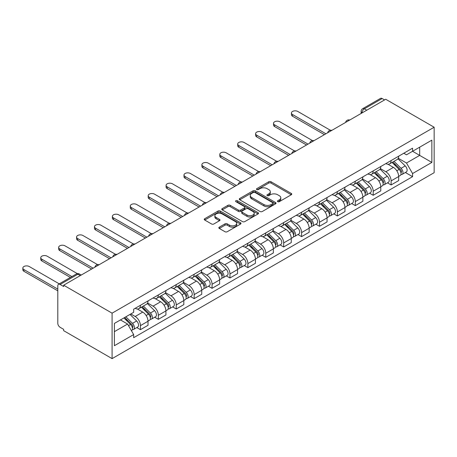 <?xml version="1.0" encoding="UTF-8"?>
<svg xmlns="http://www.w3.org/2000/svg" width="457" height="457" viewBox="0 0 457 457"><rect width="100%" height="100%" fill="white"/><g stroke="black" fill="none" stroke-linecap="round" stroke-linejoin="round"><path stroke-width="0.69" d="M277.742 201.663A1.114 0.646 0 0 0 279.318 201.663L291.292 194.751A1.594 0.92 0 0 0 291.76 194.099A1.594 0.92 0 0 0 291.292 193.448L271.012 181.743A1.594 0.92 0 0 0 268.762 181.743L256.788 188.655A1.114 0.646 0 0 0 256.463 189.107A1.114 0.646 0 0 0 256.788 189.564A1.114 0.646 0 0 0 258.365 189.564L259.913 188.672A5.096 2.942 0 0 1 267.128 188.672L268.813 189.644A5.096 2.942 0 0 1 270.31 191.729A5.096 2.942 0 0 1 268.813 193.808L267.265 194.705A1.114 0.646 0 0 0 266.939 195.156A1.114 0.646 0 0 0 267.265 195.613A1.114 0.646 0 0 0 268.842 195.613L270.395 194.722A5.096 2.942 0 0 1 277.605 194.722L279.296 195.693A5.096 2.942 0 0 1 280.787 197.778A5.096 2.942 0 0 1 279.296 199.858L277.742 200.754A1.114 0.646 0 0 0 277.416 201.206A1.114 0.646 0 0 0 277.742 201.663L277.742 200.754M219.303 227.146A1.594 0.92 0 0 0 218.834 227.792A1.594 0.92 0 0 0 219.303 228.443L224.993 231.728A1.594 0.92 0 0 0 227.243 231.728L240.536 224.056A1.594 0.92 0 0 0 241.005 223.404A1.594 0.92 0 0 0 240.536 222.753L220.257 211.043A1.594 0.92 0 0 0 218.006 211.043L204.713 218.72A1.594 0.92 0 0 0 204.245 219.371A1.594 0.92 0 0 0 204.713 220.023L211.585 223.987A1.594 0.92 0 0 0 213.836 223.987L219.526 220.702A1.594 0.92 0 0 0 219.994 220.051A1.594 0.92 0 0 0 219.526 219.406L216.121 217.435A4.262 2.462 0 0 1 214.87 215.698A4.262 2.462 0 0 1 217.503 213.425A4.262 2.462 0 0 1 222.148 213.956L235.498 221.662A4.262 2.462 0 0 1 236.743 223.404A4.262 2.462 0 0 1 234.115 225.678A4.262 2.462 0 0 1 229.471 225.141L227.243 223.861A1.594 0.92 0 0 0 224.993 223.861L219.303 227.146L219.303 228.443M112.091 313.165L63.654 285.202L385.714 99.266L434.15 127.229L112.091 313.165L112.091 358.625L434.15 172.689L434.15 127.229M260.027 211.5A1.594 0.92 0 0 0 262.284 211.5L275.577 203.828A1.594 0.92 0 0 0 276.039 203.176A1.594 0.92 0 0 0 275.577 202.525L255.297 190.815A1.594 0.92 0 0 0 253.041 190.815L239.748 198.492A1.594 0.92 0 0 0 239.285 199.143A1.594 0.92 0 0 0 239.748 199.795L260.027 211.5M236.309 201.903A1.114 0.646 0 0 1 237.44 202.063L237.44 200.737L258.056 212.636A1.594 0.92 0 0 1 258.525 213.288A1.594 0.92 0 0 1 258.056 213.939L244.763 221.616A1.594 0.92 0 0 1 242.507 221.616L222.233 209.906L227.917 206.644L227.917 205.319L222.233 208.603A1.594 0.92 0 0 0 221.765 209.255A1.594 0.92 0 0 0 222.233 209.906L222.233 208.603M227.917 206.644A1.594 0.92 0 0 1 230.174 206.644L230.174 205.319A1.594 0.92 0 0 0 227.917 205.319M230.174 205.319L238.4 210.071A1.594 0.92 0 0 0 240.65 210.071L244.426 207.889A1.594 0.92 0 0 0 244.889 207.238A1.594 0.92 0 0 0 244.426 206.587L235.863 201.646A1.114 0.646 0 0 1 235.538 201.189A1.114 0.646 0 0 1 236.223 200.594A1.114 0.646 0 0 1 237.44 200.737M63.654 285.202L63.654 286.528L60.096 284.477A3.245 1.874 -120 0 0 58.473 284.311A3.245 1.874 -120 0 0 57.805 285.802L57.805 323.305A3.245 1.874 -120 0 0 60.096 327.281L63.654 329.337L63.654 330.662L112.091 358.625M366.777 110.2L364.366 108.806A3.245 1.874 60 0 0 362.744 108.646L380.532 98.375A3.245 1.874 60 0 1 382.155 98.535L364.366 108.806A3.245 1.874 120 0 0 362.07 112.782L362.07 112.913M384.566 99.929L382.155 98.535M391.106 160.561A7.466 4.313 60 0 1 389.564 163.909L397.139 159.539A7.466 4.313 -120 0 0 398.687 156.185M380.361 168.599L385.828 171.758A7.466 4.313 60 0 1 391.112 180.903L398.687 176.528A7.466 4.313 -120 0 0 393.403 167.388L387.982 164.257M398.687 176.528L398.687 180.572L391.112 184.948L387.479 182.846M389.564 163.909A7.466 4.313 60 0 1 385.885 163.572M391.112 180.903L391.112 184.948M373.203 170.895A7.466 4.313 60 0 1 371.655 174.248L379.236 169.873A7.466 4.313 -120 0 0 380.778 166.525M369.57 193.185L373.203 195.282L380.778 190.912L380.778 186.867A7.466 4.313 -120 0 0 375.5 177.722L370.079 174.591M371.655 174.248A7.466 4.313 60 0 1 367.982 173.911M362.452 178.938L367.925 182.097A7.466 4.313 60 0 1 373.203 191.243L373.203 195.282M355.3 181.235A7.466 4.313 60 0 1 353.752 184.588L361.327 180.212A7.466 4.313 -120 0 0 362.875 176.859M351.667 203.525L355.3 205.621L362.875 201.246L362.875 197.207A7.466 4.313 -120 0 0 357.597 188.061L352.176 184.931M353.752 184.588A7.466 4.313 60 0 1 350.079 184.251M344.549 189.272L350.022 192.431A7.466 4.313 60 0 1 355.3 201.577L355.3 205.621M337.392 191.569A7.466 4.313 60 0 1 335.849 194.922L343.424 190.552A7.466 4.313 -120 0 0 344.972 187.199M333.764 213.859L337.392 215.955L344.972 211.585L344.972 207.541A7.466 4.313 -120 0 0 339.688 198.395L334.267 195.265M335.849 194.922A7.466 4.313 60 0 1 332.17 194.585M326.646 199.612L332.113 202.771A7.466 4.313 60 0 1 337.392 211.917L337.392 215.955M319.489 201.908A7.466 4.313 60 0 1 317.941 205.262L325.521 200.886A7.466 4.313 -120 0 0 327.063 197.533M315.856 224.198L319.489 226.295L327.063 221.919L327.063 217.88A7.466 4.313 -120 0 0 321.785 208.735L316.364 205.604M317.941 205.262A7.466 4.313 60 0 1 314.267 204.925M308.738 209.952L314.21 213.105A7.466 4.313 60 0 1 319.489 222.251L319.489 226.295M301.586 212.248A7.466 4.313 60 0 1 300.038 215.595L307.612 211.225A7.466 4.313 -120 0 0 309.161 207.872M297.953 234.532L301.586 236.635L309.161 232.259L309.161 228.214A7.466 4.313 -120 0 0 303.882 219.069L298.455 215.938M300.038 215.595A7.466 4.313 60 0 1 296.364 215.258M290.835 220.285L296.307 223.444A7.466 4.313 60 0 1 301.586 232.59L301.586 236.635M283.677 222.582A7.466 4.313 60 0 1 282.135 225.935L289.709 221.559A7.466 4.313 -120 0 0 291.252 218.212M280.05 244.872L283.677 246.969L291.258 242.598L291.258 238.554A7.466 4.313 -120 0 0 285.973 229.408L280.552 226.278M282.135 225.935A7.466 4.313 60 0 1 278.456 225.598M272.926 230.625L278.399 233.784A7.466 4.313 60 0 1 283.677 242.924L283.677 246.969M265.774 232.921A7.466 4.313 60 0 1 264.226 236.275L271.801 231.899A7.466 4.313 -120 0 0 273.349 228.546M262.141 255.212L265.774 257.308L273.349 252.932L273.349 248.888A7.466 4.313 -120 0 0 268.07 239.748L262.649 236.617M264.226 236.275A7.466 4.313 60 0 1 260.553 235.938M255.023 240.959L260.496 244.118A7.466 4.313 60 0 1 265.774 253.264L265.774 257.308M247.871 243.255A7.466 4.313 60 0 1 246.323 246.609L253.898 242.239A7.466 4.313 -120 0 0 255.446 238.885M244.238 265.546L247.871 267.642L255.446 263.272L255.446 259.228A7.466 4.313 -120 0 0 250.168 250.082L244.741 246.951M246.323 246.609A7.466 4.313 60 0 1 242.65 246.272M237.12 251.299L242.593 254.458A7.466 4.313 60 0 1 247.871 263.603L247.871 267.642M229.962 253.595A7.466 4.313 60 0 1 228.42 256.948L235.995 252.572A7.466 4.313 -120 0 0 237.537 249.219M226.335 275.885L229.962 277.982L237.543 273.606L237.543 269.567A7.466 4.313 -120 0 0 232.259 260.421L226.838 257.291M228.42 256.948A7.466 4.313 60 0 1 224.741 256.611M219.211 261.638L224.684 264.792A7.466 4.313 60 0 1 229.962 273.937L229.962 277.982M212.059 263.935A7.466 4.313 60 0 1 210.511 267.282L218.086 262.912A7.466 4.313 -120 0 0 219.634 259.559M208.426 286.219L212.059 288.316L219.634 283.946L219.634 279.901A7.466 4.313 -120 0 0 214.356 270.755L208.935 267.625M210.511 267.282A7.466 4.313 60 0 1 206.838 266.945M201.309 271.972L206.781 275.131A7.466 4.313 60 0 1 212.059 284.277L212.059 288.316M194.156 274.269A7.466 4.313 60 0 1 192.608 277.622L200.183 273.246A7.466 4.313 -120 0 0 201.731 269.898M190.523 296.559L194.156 298.655L201.731 294.279L201.731 290.241A7.466 4.313 -120 0 0 196.453 281.095L191.026 277.965M192.608 277.622A7.466 4.313 60 0 1 188.935 277.285M183.406 282.312L188.878 285.471A7.466 4.313 60 0 1 194.156 294.611L194.156 298.655M176.248 284.608A7.466 4.313 60 0 1 174.705 287.961L182.28 283.586A7.466 4.313 -120 0 0 183.823 280.232M172.62 306.898L176.248 308.995L183.823 304.619L183.823 300.575A7.466 4.313 -120 0 0 178.544 291.435L173.123 288.304M174.705 287.961A7.466 4.313 60 0 1 171.027 287.624M165.497 292.646L170.969 295.805A7.466 4.313 60 0 1 176.248 304.95L176.248 308.995M158.345 294.942A7.466 4.313 60 0 1 156.797 298.295L164.371 293.925A7.466 4.313 -120 0 0 165.92 290.572M154.712 317.232L158.345 319.329L165.92 314.959L165.92 310.914A7.466 4.313 -120 0 0 160.641 301.769L155.22 298.638M156.797 298.295A7.466 4.313 60 0 1 153.124 297.958M147.594 302.985L153.066 306.144A7.466 4.313 60 0 1 158.345 315.29L158.345 319.329M140.442 305.282A7.466 4.313 60 0 1 138.894 308.635L146.469 304.259A7.466 4.313 -120 0 0 148.017 300.906M136.809 327.572L140.442 329.668L148.017 325.293L148.017 321.254A7.466 4.313 -120 0 0 142.738 312.108L137.311 308.978M138.894 308.635A7.466 4.313 60 0 1 135.221 308.298M130.799 313.965L135.163 316.478A7.466 4.313 60 0 1 140.442 325.624L140.442 329.668M403.794 153.238L406.49 154.792L431.854 140.15L419.686 147.171L419.686 155.391L406.49 163.012L398.264 158.265M114.387 331.656L127.583 324.036L133.667 334.57L114.387 345.703L114.387 323.436L133.667 312.308L133.667 309.189L412.574 148.165L412.574 151.284L431.854 162.418L412.574 173.546L406.49 163.012M431.854 140.15L431.854 162.418M133.667 334.57L133.667 337.683L412.574 176.665L412.574 173.546M127.583 324.036L120.471 319.929M405.382 172.512L412.574 176.665M278.187 201.823L279.296 201.183A5.096 2.942 0 0 0 280.787 199.103L280.787 197.778M270.31 191.729L270.31 193.054A5.096 2.942 0 0 1 268.813 195.133L267.711 195.773M291.269 194.762L271.012 183.068A1.594 0.92 0 0 0 268.762 183.068L257.234 189.724M275.554 203.839L255.297 192.14A1.594 0.92 0 0 0 253.041 192.14L239.771 199.806M272.76 203.628A1.114 0.646 0 0 0 273.086 203.176A1.114 0.646 0 0 0 272.76 202.719L254.96 192.443A1.114 0.646 0 0 0 253.384 192.443L251.75 193.385A5.096 2.942 0 0 0 250.253 195.465A5.096 2.942 0 0 0 251.75 197.55L263.918 204.576A5.096 2.942 0 0 0 271.127 204.576L272.76 203.628L272.76 204.953A1.114 0.646 0 0 0 273.086 204.502L273.086 203.176M250.253 195.465L250.253 196.79A5.096 2.942 0 0 0 251.75 198.875L251.75 197.55M272.76 204.953L271.127 205.901A5.096 2.942 0 0 1 263.918 205.901L251.75 198.875M230.174 206.644L238.4 211.397A1.594 0.92 0 0 0 240.65 211.397L244.426 209.215A1.594 0.92 0 0 0 244.889 208.563L244.889 207.238M237.44 202.063L258.034 213.95M246.929 214.996A4.262 2.462 0 0 0 251.578 215.533A4.262 2.462 0 0 0 254.206 213.259A4.262 2.462 0 0 0 252.961 211.517L248.254 208.803A1.594 0.92 0 0 0 246.003 208.803L242.227 210.98A1.594 0.92 0 0 0 241.759 211.631A1.594 0.92 0 0 0 242.227 212.282L246.929 214.996L246.929 216.321A4.262 2.462 0 0 0 251.578 216.858A4.262 2.462 0 0 0 254.206 214.584L254.206 213.259M241.759 211.631L241.759 212.956A1.594 0.92 0 0 0 242.227 213.608L242.227 212.282M246.929 216.321L242.227 213.608M236.743 223.404L236.743 224.73A4.262 2.462 0 0 1 234.115 227.003A4.262 2.462 0 0 1 229.471 226.466L227.243 225.187A1.594 0.92 0 0 0 224.993 225.187L219.32 228.454M214.87 215.698L214.87 217.024A4.262 2.462 0 0 0 216.121 218.76L216.121 217.435M219.509 220.714L216.121 218.76M240.519 224.067L220.257 212.368A1.594 0.92 0 0 0 218.006 212.368L204.736 220.034M392.072 162.464L399.127 169.421A4.056 2.342 60 0 1 400.195 175.505L398.681 176.379M393.477 163.852L396.47 165.577M330.348 130.251L297.798 111.457A3.736 2.154 -0 0 0 293.731 110.988A3.736 2.154 -0 0 0 291.423 112.982A3.736 2.154 -0 0 0 292.52 114.507L325.915 133.787M392.854 162.012L400.578 169.633A1.948 1.125 60 0 1 401.092 172.552A1.948 1.125 60 0 1 400.915 172.62M394.025 161.338L401.08 168.296A4.056 2.342 60 0 1 402.149 174.38A4.056 2.342 60 0 1 400.92 174.511M397.973 158.768L405.21 165.908A4.056 2.342 60 0 1 406.279 171.992L402.149 174.38M324.424 134.649L292.52 116.227A3.736 2.154 180 0 1 291.423 114.707L291.423 112.982M374.169 172.797L381.224 179.755A4.056 2.342 60 0 1 382.292 185.845L380.778 186.719M375.574 174.186L378.567 175.911M312.439 140.585L279.89 121.796A3.736 2.154 -0 0 0 275.822 121.328A3.736 2.154 -0 0 0 273.52 123.321A3.736 2.154 -0 0 0 274.611 124.841L308.012 144.126M374.951 172.346L382.675 179.967A1.948 1.125 60 0 1 383.189 182.886A1.948 1.125 60 0 1 383.012 182.96M376.117 171.672L383.172 178.63A4.056 2.342 60 0 1 384.246 184.714A4.056 2.342 60 0 1 383.017 184.845M380.064 169.107L387.302 176.248A4.056 2.342 60 0 1 388.376 182.332L384.246 184.714M306.521 144.989L274.611 126.566A3.736 2.154 180 0 1 273.52 125.041L273.52 123.321M356.266 183.137L363.315 190.095A4.056 2.342 60 0 1 364.389 196.179L362.875 197.053M357.671 184.525L360.659 186.25M294.537 150.924L261.987 132.13A3.736 2.154 -0 0 0 257.919 131.667A3.736 2.154 -0 0 0 255.612 133.655A3.736 2.154 -0 0 0 256.708 135.181L290.109 154.46M357.043 182.686L364.772 190.306A1.948 1.125 60 0 1 365.286 193.225A1.948 1.125 60 0 1 365.103 193.294M358.214 182.012L365.269 188.97A4.056 2.342 60 0 1 366.337 195.053A4.056 2.342 60 0 1 365.114 195.185M362.161 179.441L369.399 186.582A4.056 2.342 60 0 1 370.473 192.665L366.337 195.053M288.613 155.323L256.708 136.906A3.736 2.154 180 0 1 255.612 135.381L255.612 133.655M338.357 193.477L345.412 200.434A4.056 2.342 60 0 1 346.48 206.518L344.966 207.392M339.762 194.859L342.756 196.59M276.634 161.264L244.084 142.47A3.736 2.154 -0 0 0 240.016 142.001A3.736 2.154 -0 0 0 237.709 143.995A3.736 2.154 -0 0 0 238.805 145.52L272.201 164.8M339.14 193.02L346.863 200.64A1.948 1.125 60 0 1 347.377 203.565A1.948 1.125 60 0 1 347.2 203.633M340.311 192.346L347.36 199.303A4.056 2.342 60 0 1 348.434 205.387A4.056 2.342 60 0 1 347.206 205.519M344.258 189.781L351.496 196.921A4.056 2.342 60 0 1 352.564 203.005L348.434 205.387M270.71 165.663L238.805 147.24A3.736 2.154 180 0 1 237.709 145.714L237.709 143.995M320.454 203.811L327.509 210.768A4.056 2.342 60 0 1 328.577 216.852L327.063 217.726M321.859 205.199L324.853 206.924M258.725 171.598L226.175 152.809A3.736 2.154 -0 0 0 222.108 152.341A3.736 2.154 -0 0 0 219.806 154.329A3.736 2.154 -0 0 0 220.897 155.854L254.298 175.14M321.237 203.359L328.96 210.98A1.948 1.125 60 0 1 329.474 213.899A1.948 1.125 60 0 1 329.297 213.973M322.402 202.685L329.457 209.643A4.056 2.342 60 0 1 330.531 215.727A4.056 2.342 60 0 1 329.303 215.858M326.349 200.115L333.587 207.255A4.056 2.342 60 0 1 334.661 213.339L330.531 215.727M252.807 175.996L220.897 157.579A3.736 2.154 180 0 1 219.806 156.054L219.806 154.329M302.545 214.15L309.6 221.108A4.056 2.342 60 0 1 310.674 227.192L309.161 228.066M303.956 215.538L306.944 217.264M240.822 181.937L208.272 163.143A3.736 2.154 -0 0 0 204.205 162.675A3.736 2.154 -0 0 0 201.897 164.669A3.736 2.154 -0 0 0 202.994 166.194L236.395 185.473M303.328 213.699L311.057 221.319A1.948 1.125 60 0 1 311.571 224.238A1.948 1.125 60 0 1 311.388 224.307M304.499 213.025L311.554 219.983A4.056 2.342 60 0 1 312.622 226.066A4.056 2.342 60 0 1 311.4 226.198M308.446 210.454L315.684 217.595A4.056 2.342 60 0 1 316.758 223.679L312.622 226.066M234.898 186.336L202.994 167.913A3.736 2.154 180 0 1 201.897 166.394L201.897 164.669M284.642 224.484L291.697 231.442A4.056 2.342 60 0 1 292.766 237.526L291.252 238.405M286.048 225.872L289.041 227.597M222.919 192.271L190.369 173.483A3.736 2.154 -0 0 0 186.302 173.014A3.736 2.154 -0 0 0 183.994 175.008A3.736 2.154 -0 0 0 185.085 176.528L218.486 195.813M285.425 224.033L293.148 231.653A1.948 1.125 60 0 1 293.662 234.572A1.948 1.125 60 0 1 293.485 234.647M286.596 223.359L293.645 230.317A4.056 2.342 60 0 1 294.719 236.4A4.056 2.342 60 0 1 293.491 236.532M290.543 220.794L297.781 227.934A4.056 2.342 60 0 1 298.849 234.018L294.719 236.4M216.995 196.676L185.085 178.253A3.736 2.154 180 0 1 183.994 176.728L183.994 175.008M266.739 234.824L273.794 241.782A4.056 2.342 60 0 1 274.863 247.865L273.349 248.739M268.145 236.212L271.132 237.937M205.01 202.611L172.46 183.817A3.736 2.154 -0 0 0 168.393 183.354A3.736 2.154 -0 0 0 166.091 185.342A3.736 2.154 -0 0 0 167.182 186.867L200.583 206.147M267.522 234.372L275.245 241.993A1.948 1.125 60 0 1 275.76 244.912A1.948 1.125 60 0 1 275.582 244.981M268.687 233.698L275.742 240.656A4.056 2.342 60 0 1 276.816 246.74A4.056 2.342 60 0 1 275.588 246.871M272.635 231.128L279.873 238.268A4.056 2.342 60 0 1 280.946 244.352L276.816 246.74M199.092 207.01L167.182 188.592A3.736 2.154 180 0 1 166.091 187.067L166.091 185.342M248.831 245.163L255.886 252.121A4.056 2.342 60 0 1 256.96 258.205L255.446 259.079M250.242 246.546L253.229 248.277M187.107 212.951L154.557 194.156A3.736 2.154 -0 0 0 150.49 193.688A3.736 2.154 -0 0 0 148.182 195.682A3.736 2.154 -0 0 0 149.279 197.207L182.674 216.487M249.613 244.706L257.342 252.327A1.948 1.125 60 0 1 257.851 255.252A1.948 1.125 60 0 1 257.674 255.32M250.784 244.032L257.839 250.99A4.056 2.342 60 0 1 258.908 257.074A4.056 2.342 60 0 1 257.685 257.205M254.732 241.467L261.97 248.608A4.056 2.342 60 0 1 263.038 254.692L258.908 257.074M181.183 217.349L149.279 198.926A3.736 2.154 180 0 1 148.182 197.401L148.182 195.682M230.928 255.497L237.983 262.455A4.056 2.342 60 0 1 239.051 268.539L237.537 269.413M232.333 256.885L235.326 258.611M169.204 223.284L136.654 204.496A3.736 2.154 -0 0 0 132.581 204.028A3.736 2.154 -0 0 0 130.279 206.016A3.736 2.154 -0 0 0 131.37 207.541L164.771 226.826M231.71 255.046L239.434 262.666A1.948 1.125 60 0 1 239.948 265.586A1.948 1.125 60 0 1 239.771 265.66M232.881 254.372L239.931 261.33A4.056 2.342 60 0 1 241.005 267.414A4.056 2.342 60 0 1 239.776 267.545M236.829 251.801L244.067 258.942A4.056 2.342 60 0 1 245.135 265.026L241.005 267.414M163.28 227.683L131.37 209.266A3.736 2.154 180 0 1 130.279 207.741L130.279 206.016M213.025 265.837L220.08 272.795A4.056 2.342 60 0 1 221.148 278.879L219.634 279.753M214.43 267.225L217.418 268.95M151.296 233.624L118.746 214.83A3.736 2.154 -0 0 0 114.678 214.362A3.736 2.154 -0 0 0 112.376 216.355A3.736 2.154 -0 0 0 113.467 217.88L146.868 237.16M213.807 265.386L221.531 273.006A1.948 1.125 60 0 1 222.045 275.925A1.948 1.125 60 0 1 221.868 275.994M214.973 264.712L222.028 271.669A4.056 2.342 60 0 1 223.096 277.753A4.056 2.342 60 0 1 221.874 277.879M218.92 262.141L226.158 269.282A4.056 2.342 60 0 1 227.232 275.365L223.096 277.753M145.377 238.023L113.467 219.6A3.736 2.154 180 0 1 112.376 218.08L112.376 216.355M195.116 276.171L202.171 283.129A4.056 2.342 60 0 1 203.245 289.212L201.731 290.086M196.527 277.559L199.515 279.284M133.393 243.958L100.843 225.17A3.736 2.154 -0 0 0 96.775 224.701A3.736 2.154 -0 0 0 94.468 226.695A3.736 2.154 -0 0 0 95.564 228.214L128.96 247.5M195.899 275.72L203.628 283.34A1.948 1.125 60 0 1 204.136 286.259A1.948 1.125 60 0 1 203.959 286.333M197.07 275.045L204.125 282.003A4.056 2.342 60 0 1 205.193 288.087A4.056 2.342 60 0 1 203.971 288.218M201.017 272.481L208.255 279.621A4.056 2.342 60 0 1 209.323 285.705L205.193 288.087M127.469 248.362L95.564 229.94A3.736 2.154 180 0 1 94.468 228.414L94.468 226.695M177.213 286.51L184.268 293.468A4.056 2.342 60 0 1 185.336 299.552L183.823 300.426M178.618 287.899L181.612 289.624M115.49 254.298L82.94 235.504A3.736 2.154 -0 0 0 78.867 235.041A3.736 2.154 -0 0 0 76.565 237.029A3.736 2.154 -0 0 0 77.656 238.554L111.057 257.834M177.996 286.059L185.719 293.68A1.948 1.125 60 0 1 186.233 296.599A1.948 1.125 60 0 1 186.056 296.667M179.167 285.385L186.216 292.343A4.056 2.342 60 0 1 187.29 298.427A4.056 2.342 60 0 1 186.062 298.558M183.114 282.814L190.352 289.955A4.056 2.342 60 0 1 191.42 296.039L187.29 298.427M109.566 258.696L77.656 240.279A3.736 2.154 180 0 1 76.565 238.754L76.565 237.029M159.31 296.844L166.365 303.808A4.056 2.342 60 0 1 167.433 309.892L165.92 310.766M160.715 298.232L163.703 299.963M97.581 264.637L65.031 245.843A3.736 2.154 -0 0 0 60.964 245.375A3.736 2.154 -0 0 0 58.662 247.368A3.736 2.154 -0 0 0 59.753 248.888L93.154 268.173M160.093 296.393L167.816 304.014A1.948 1.125 60 0 1 168.33 306.938A1.948 1.125 60 0 1 168.153 307.007M161.258 295.719L168.313 302.677A4.056 2.342 60 0 1 169.381 308.761A4.056 2.342 60 0 1 168.159 308.892M165.206 293.154L172.443 300.295A4.056 2.342 60 0 1 173.517 306.379L169.381 308.761M91.663 269.036L59.753 250.613A3.736 2.154 180 0 1 58.662 249.088L58.662 247.368M141.402 307.184L148.456 314.142A4.056 2.342 60 0 1 149.53 320.226L148.017 321.1M142.812 308.572L145.8 310.297M77.382 273.646L47.128 256.177A3.736 2.154 -0 0 0 43.061 255.714A3.736 2.154 -0 0 0 40.753 257.702A3.736 2.154 -0 0 0 41.85 259.228L71.886 276.571M142.184 306.733L149.907 314.353A1.948 1.125 60 0 1 150.422 317.272A1.948 1.125 60 0 1 150.244 317.341M143.355 306.059L150.41 313.016A4.056 2.342 60 0 1 151.478 319.1A4.056 2.342 60 0 1 150.256 319.232M147.303 303.488L154.54 310.629A4.056 2.342 60 0 1 155.608 316.712L151.478 319.1M70.395 277.433L41.85 260.953A3.736 2.154 180 0 1 40.753 259.427L40.753 257.702M123.916 317.935L130.553 324.481A4.056 2.342 60 0 1 131.622 330.565L131.422 330.679M124.904 318.912L127.897 320.637M59.261 283.86L29.225 266.517A3.736 2.154 -0 0 0 25.152 266.048A3.736 2.154 -0 0 0 22.85 268.042A3.736 2.154 -0 0 0 23.941 269.567L57.805 289.115M124.698 317.484L132.004 324.693A1.948 1.125 60 0 1 132.519 327.612A1.948 1.125 60 0 1 132.341 327.68M125.869 316.81L132.501 323.356A4.056 2.342 60 0 1 133.575 329.44A4.056 2.342 60 0 1 132.347 329.566M129.999 314.422L136.637 320.968A4.056 2.342 60 0 1 137.706 327.052L133.575 329.44M57.805 290.835L23.941 271.287A3.736 2.154 180 0 1 22.85 269.761L22.85 268.042M362.184 112.85L362.07 112.782A3.245 1.874 0 0 1 361.121 111.457L361.121 113.462M158.345 315.29L165.92 310.914M176.248 304.95L183.823 300.575M194.156 294.611L201.731 290.241M212.059 284.277L219.634 279.901M229.962 273.937L237.543 269.567M247.871 263.603L255.446 259.228M265.774 253.264L273.349 248.888M283.677 242.924L291.258 238.554M301.586 232.59L309.161 228.214M319.489 222.251L327.063 217.88M337.392 211.917L344.972 207.541M355.3 201.577L362.875 197.207M373.203 191.243L380.778 186.867M140.442 325.624L148.017 321.254M135.163 316.478L142.738 312.108M153.066 306.144L160.641 301.769M170.969 295.805L178.544 291.435M188.878 285.471L196.453 281.095M206.781 275.131L214.356 270.755M224.684 264.792L232.259 260.421M242.593 254.458L250.168 250.082M260.496 244.118L268.07 239.748M278.399 233.784L285.973 229.408M296.307 223.444L303.882 219.069M314.21 213.105L321.785 208.735M332.113 202.771L339.688 198.395M350.022 192.431L357.597 188.061M367.925 182.097L375.5 177.722M385.828 171.758L393.403 167.388M349.474 120.185A3.245 1.874 120 0 0 348.04 121.014M331.571 130.525A3.245 1.874 120 0 0 330.137 131.353M313.662 140.865A3.245 1.874 120 0 0 312.228 141.687M295.759 151.198A3.245 1.874 120 0 0 294.325 152.027M277.856 161.538A3.245 1.874 120 0 0 276.422 162.366M259.947 171.872A3.245 1.874 120 0 0 258.513 172.7M242.044 182.212A3.245 1.874 120 0 0 240.611 183.04M224.141 192.551A3.245 1.874 120 0 0 222.708 193.374M206.233 202.885A3.245 1.874 120 0 0 204.799 203.713M188.33 213.225A3.245 1.874 120 0 0 186.896 214.053M170.427 223.559A3.245 1.874 120 0 0 168.993 224.387M152.518 233.898A3.245 1.874 120 0 0 151.084 234.727M134.615 244.238A3.245 1.874 120 0 0 133.181 245.061M116.712 254.572A3.245 1.874 120 0 0 115.278 255.4M98.803 264.911A3.245 1.874 120 0 0 97.37 265.74M80.301 275.594L77.89 274.206L60.096 284.477M81.249 275.045L79.512 274.04A3.245 1.874 120 0 0 77.89 274.206A3.245 1.874 60 0 0 76.262 274.04L58.473 284.311M279.296 201.183L279.296 199.858M267.265 195.613L267.265 194.705M268.813 195.133L268.813 193.808M256.788 189.564L256.788 188.655M268.762 183.068L268.762 181.743M271.012 183.068L271.012 181.743M291.292 194.751L291.292 193.448M239.748 199.795L239.748 198.492M253.041 192.14L253.041 190.815M255.297 192.14L255.297 190.815M275.577 203.828L275.577 202.525M263.918 205.901L263.918 204.576M271.127 205.901L271.127 204.576M238.4 211.397L238.4 210.071M240.65 211.397L240.65 210.071M244.426 209.215L244.426 207.889M258.056 213.939L258.056 212.636M224.993 225.187L224.993 223.861M227.243 225.187L227.243 223.861M229.471 226.466L229.471 225.141M219.526 220.702L219.526 219.406M204.713 220.023L204.713 218.72M218.006 212.368L218.006 211.043M220.257 212.368L220.257 211.043M240.536 224.056L240.536 222.753M399.127 169.421L396.796 170.764M401.497 171.661L400.766 172.083M405.21 165.908L401.08 168.296M292.52 116.227L292.52 114.507M381.224 179.755L378.893 181.103M383.594 181.995L382.857 182.417M387.302 176.248L383.172 178.63M274.611 126.566L274.611 124.841M363.315 190.095L360.984 191.443M365.686 192.334L364.954 192.757M369.399 186.582L365.269 188.97M256.708 136.906L256.708 135.181M345.412 200.434L343.081 201.777M347.783 202.674L347.052 203.091M351.496 196.921L347.36 199.303M238.805 147.24L238.805 145.52M327.509 210.768L325.178 212.117M329.874 213.008L329.143 213.43M333.587 207.255L329.457 209.643M220.897 157.579L220.897 155.854M309.6 221.108L307.27 222.45M311.971 223.347L311.24 223.77M315.684 217.595L311.554 219.983M202.994 167.913L202.994 166.194M291.697 231.442L289.367 232.79M294.068 233.681L293.337 234.104M297.781 227.934L293.645 230.317M185.085 178.253L185.085 176.528M273.794 241.782L271.464 243.13M276.159 244.021L275.428 244.444M279.873 238.268L275.742 240.656M167.182 188.592L167.182 186.867M255.886 252.121L253.555 253.464M258.256 254.355L257.525 254.778M261.97 248.608L257.839 250.99M149.279 198.926L149.279 197.207M237.983 262.455L235.652 263.803M240.353 264.694L239.622 265.117M244.067 258.942L239.931 261.33M131.37 209.266L131.37 207.541M220.08 272.795L217.749 274.137M222.445 275.034L221.714 275.457M226.158 269.282L222.028 271.669M113.467 219.6L113.467 217.88M202.171 283.129L199.84 284.477M204.542 285.368L203.811 285.791M208.255 279.621L204.125 282.003M95.564 229.94L95.564 228.214M184.268 293.468L181.937 294.816M186.639 295.708L185.908 296.13M190.352 289.955L186.216 292.343M77.656 240.279L77.656 238.554M166.365 303.808L164.034 305.15M168.73 306.041L167.999 306.464M172.443 300.295L168.313 302.677M59.753 250.613L59.753 248.888M148.456 314.142L146.126 315.49M150.827 316.381L150.096 316.804M154.54 310.629L150.41 313.016M41.85 260.953L41.85 259.228M130.553 324.481L128.52 325.652M132.924 326.721L132.193 327.143M136.637 320.968L132.501 323.356M23.941 271.287L23.941 269.567M349.748 120.031A3.245 3.245 0 0 0 345.583 122.436M331.845 130.365A3.245 3.245 0 0 0 327.68 132.77M313.942 140.705A3.245 3.245 0 0 0 309.772 143.11M296.033 151.038A3.245 3.245 0 0 0 291.869 153.443M278.13 161.378A3.245 3.245 0 0 0 273.966 163.783M260.227 171.718A3.245 3.245 0 0 0 256.057 174.123M242.319 182.052A3.245 3.245 0 0 0 238.154 184.457M224.416 192.391A3.245 3.245 0 0 0 220.251 194.796M206.513 202.725A3.245 3.245 0 0 0 202.342 205.13M188.604 213.065A3.245 3.245 0 0 0 184.439 215.47M170.701 223.404A3.245 3.245 0 0 0 166.537 225.804M152.798 233.738A3.245 3.245 0 0 0 148.628 236.143M134.889 244.078A3.245 3.245 0 0 0 130.725 246.483M116.986 254.412A3.245 3.245 0 0 0 112.822 256.817M99.083 264.752A3.245 3.245 0 0 0 94.913 267.156M79.512 274.04A3.245 3.245 0 0 0 76.262 274.04M362.744 108.646A3.245 3.245 0 0 0 361.121 111.457"/></g></svg>
